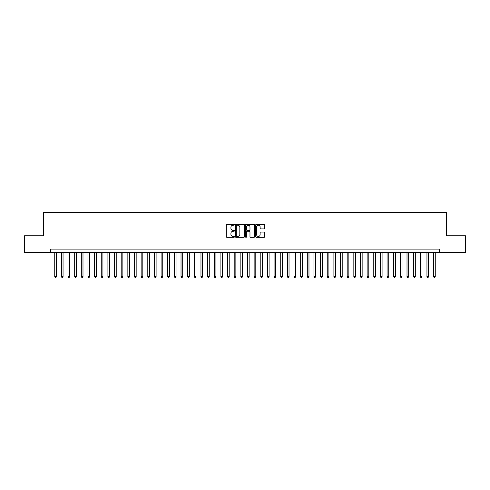 <?xml version="1.0" encoding="UTF-8"?>
<svg xmlns="http://www.w3.org/2000/svg" width="490" height="490" viewBox="0 0 490 490"><rect width="100%" height="100%" fill="white"/><g stroke="black" fill="none" stroke-linecap="round" stroke-linejoin="round"><path stroke-width="0.73" d="M234.367 224.745A0.459 0.459 0 0 0 233.908 224.285L226.98 224.285A0.655 0.655 0 0 0 226.325 224.941L226.325 236.682A0.655 0.655 0 0 0 226.98 237.332L233.908 237.332A0.459 0.459 0 0 0 234.367 236.878A0.459 0.459 0 0 0 233.908 236.419L233.013 236.419A2.089 2.089 0 0 1 230.925 234.33L230.925 233.356A2.089 2.089 0 0 1 233.013 231.268L233.908 231.268A0.459 0.459 0 0 0 234.367 230.808A0.459 0.459 0 0 0 233.908 230.355L233.013 230.355A2.089 2.089 0 0 1 230.925 228.267L230.925 227.287A2.089 2.089 0 0 1 233.013 225.198L233.908 225.198A0.459 0.459 0 0 0 234.367 224.745M264.067 228.885A0.655 0.655 0 0 0 264.716 228.23L264.716 224.941A0.655 0.655 0 0 0 264.067 224.285L256.368 224.285A0.655 0.655 0 0 0 255.719 224.941L255.719 236.682A0.655 0.655 0 0 0 256.368 237.332L264.067 237.332A0.655 0.655 0 0 0 264.716 236.682L264.716 232.701A0.655 0.655 0 0 0 264.067 232.052L260.772 232.052A0.655 0.655 0 0 0 260.117 232.701L260.117 234.673A1.746 1.746 0 0 1 258.377 236.419A1.746 1.746 0 0 1 256.631 234.673L256.631 226.944A1.746 1.746 0 0 1 258.377 225.198A1.746 1.746 0 0 1 260.117 226.944L260.117 228.23A0.655 0.655 0 0 0 260.772 228.885L264.067 228.885M50.586 252.411L24.5 252.411L24.5 235.794L43.61 235.794L43.61 212.531L446.39 212.531L446.39 235.794L465.5 235.794L465.5 252.411L439.414 252.411L439.414 249.085L50.586 249.085L50.586 252.411L439.414 252.411M244.43 224.941A0.655 0.655 0 0 0 243.775 224.285L236.076 224.285A0.655 0.655 0 0 0 235.427 224.941L235.427 236.682A0.655 0.655 0 0 0 236.076 237.332L243.775 237.332A0.655 0.655 0 0 0 244.43 236.682L244.43 224.941M246.225 224.285L253.924 224.285A0.655 0.655 0 0 1 254.573 224.941L254.573 236.682A0.655 0.655 0 0 1 253.924 237.332L250.629 237.332A0.655 0.655 0 0 1 249.974 236.682L249.974 231.917A0.655 0.655 0 0 0 249.324 231.268L247.138 231.268A0.655 0.655 0 0 0 246.482 231.917L246.482 236.878A0.459 0.459 0 0 1 246.029 237.332A0.459 0.459 0 0 1 245.57 236.878L245.57 224.941A0.655 0.655 0 0 1 246.225 224.285M236.799 225.198A0.459 0.459 0 0 0 236.339 225.657L236.339 235.966A0.459 0.459 0 0 0 236.799 236.419L237.742 236.419A2.089 2.089 0 0 0 239.831 234.33L239.831 227.287A2.089 2.089 0 0 0 237.742 225.198L236.799 225.198M249.974 226.974A1.746 1.746 0 0 0 248.228 225.229A1.746 1.746 0 0 0 246.482 226.974L246.482 229.7A0.655 0.655 0 0 0 247.138 230.355L249.324 230.355A0.655 0.655 0 0 0 249.974 229.7L249.974 226.974M54.739 252.411L54.739 276.605L56.405 276.605L56.405 252.411M56.405 276.605L55.903 277.469L55.241 277.469L54.739 276.605M61.391 252.411L61.391 276.605L63.051 276.605L63.051 252.411M63.051 276.605L62.555 277.469L61.887 277.469L61.391 276.605M68.037 252.411L68.037 276.605L69.696 276.605L69.696 252.411M69.696 276.605L69.2 277.469L68.533 277.469L68.037 276.605M74.682 252.411L74.682 276.605L76.342 276.605L76.342 252.411M76.342 276.605L75.846 277.469L75.178 277.469L74.682 276.605M81.328 252.411L81.328 276.605L82.988 276.605L82.988 252.411M82.988 276.605L82.492 277.469L81.824 277.469L81.328 276.605M87.973 252.411L87.973 276.605L89.639 276.605L89.639 252.411M89.639 276.605L89.137 277.469L88.476 277.469L87.973 276.605M94.619 252.411L94.619 276.605L96.285 276.605L96.285 252.411M96.285 276.605L95.783 277.469L95.121 277.469L94.619 276.605M101.271 252.411L101.271 276.605L102.931 276.605L102.931 252.411M102.931 276.605L102.428 277.469L101.767 277.469L101.271 276.605M107.916 252.411L107.916 276.605L109.576 276.605L109.576 252.411M109.576 276.605L109.08 277.469L108.413 277.469L107.916 276.605M114.562 252.411L114.562 276.605L116.222 276.605L116.222 252.411M116.222 276.605L115.726 277.469L115.058 277.469L114.562 276.605M121.208 252.411L121.208 276.605L122.868 276.605L122.868 252.411M122.868 276.605L122.371 277.469L121.704 277.469L121.208 276.605M127.853 252.411L127.853 276.605L129.513 276.605L129.513 252.411M129.513 276.605L129.017 277.469L128.356 277.469L127.853 276.605M134.499 252.411L134.499 276.605L136.165 276.605L136.165 252.411M136.165 276.605L135.663 277.469L135.001 277.469L134.499 276.605M141.145 252.411L141.145 276.605L142.811 276.605L142.811 252.411M142.811 276.605L142.308 277.469L141.647 277.469L141.145 276.605M147.796 252.411L147.796 276.605L149.456 276.605L149.456 252.411M149.456 276.605L148.96 277.469L148.292 277.469L147.796 276.605M154.442 252.411L154.442 276.605L156.102 276.605L156.102 252.411M156.102 276.605L155.606 277.469L154.938 277.469L154.442 276.605M161.088 252.411L161.088 276.605L162.747 276.605L162.747 252.411M162.747 276.605L162.251 277.469L161.584 277.469L161.088 276.605M167.733 252.411L167.733 276.605L169.393 276.605L169.393 252.411M169.393 276.605L168.897 277.469L168.229 277.469L167.733 276.605M174.379 252.411L174.379 276.605L176.045 276.605L176.045 252.411M176.045 276.605L175.543 277.469L174.881 277.469L174.379 276.605M181.024 252.411L181.024 276.605L182.69 276.605L182.69 252.411M182.69 276.605L182.188 277.469L181.527 277.469L181.024 276.605M187.676 252.411L187.676 276.605L189.336 276.605L189.336 252.411M189.336 276.605L188.834 277.469L188.172 277.469L187.676 276.605M194.322 252.411L194.322 276.605L195.982 276.605L195.982 252.411M195.982 276.605L195.486 277.469L194.818 277.469L194.322 276.605M200.967 252.411L200.967 276.605L202.627 276.605L202.627 252.411M202.627 276.605L202.131 277.469L201.464 277.469L200.967 276.605M207.613 252.411L207.613 276.605L209.273 276.605L209.273 252.411M209.273 276.605L208.777 277.469L208.109 277.469L207.613 276.605M214.259 252.411L214.259 276.605L215.918 276.605L215.918 252.411M215.918 276.605L215.422 277.469L214.761 277.469L214.259 276.605M220.904 252.411L220.904 276.605L222.57 276.605L222.57 252.411M222.57 276.605L222.068 277.469L221.407 277.469L220.904 276.605M227.55 252.411L227.55 276.605L229.216 276.605L229.216 252.411M229.216 276.605L228.714 277.469L228.052 277.469L227.55 276.605M234.202 252.411L234.202 276.605L235.862 276.605L235.862 252.411M235.862 276.605L235.365 277.469L234.698 277.469L234.202 276.605M240.847 252.411L240.847 276.605L242.507 276.605L242.507 252.411M242.507 276.605L242.011 277.469L241.343 277.469L240.847 276.605M247.493 252.411L247.493 276.605L249.153 276.605L249.153 252.411M249.153 276.605L248.657 277.469L247.989 277.469L247.493 276.605M254.139 252.411L254.139 276.605L255.798 276.605L255.798 252.411M255.798 276.605L255.302 277.469L254.635 277.469L254.139 276.605M260.784 252.411L260.784 276.605L262.45 276.605L262.45 252.411M262.45 276.605L261.948 277.469L261.286 277.469L260.784 276.605M267.43 252.411L267.43 276.605L269.096 276.605L269.096 252.411M269.096 276.605L268.594 277.469L267.932 277.469L267.43 276.605M274.082 252.411L274.082 276.605L275.741 276.605L275.741 252.411M275.741 276.605L275.239 277.469L274.578 277.469L274.082 276.605M280.727 252.411L280.727 276.605L282.387 276.605L282.387 252.411M282.387 276.605L281.891 277.469L281.223 277.469L280.727 276.605M287.373 252.411L287.373 276.605L289.033 276.605L289.033 252.411M289.033 276.605L288.536 277.469L287.869 277.469L287.373 276.605M294.018 252.411L294.018 276.605L295.678 276.605L295.678 252.411M295.678 276.605L295.182 277.469L294.514 277.469L294.018 276.605M300.664 252.411L300.664 276.605L302.324 276.605L302.324 252.411M302.324 276.605L301.828 277.469L301.166 277.469L300.664 276.605M307.31 252.411L307.31 276.605L308.976 276.605L308.976 252.411M308.976 276.605L308.473 277.469L307.812 277.469L307.31 276.605M313.955 252.411L313.955 276.605L315.621 276.605L315.621 252.411M315.621 276.605L315.119 277.469L314.457 277.469L313.955 276.605M320.607 252.411L320.607 276.605L322.267 276.605L322.267 252.411M322.267 276.605L321.771 277.469L321.103 277.469L320.607 276.605M327.253 252.411L327.253 276.605L328.913 276.605L328.913 252.411M328.913 276.605L328.416 277.469L327.749 277.469L327.253 276.605M333.898 252.411L333.898 276.605L335.558 276.605L335.558 252.411M335.558 276.605L335.062 277.469L334.394 277.469L333.898 276.605M340.544 252.411L340.544 276.605L342.204 276.605L342.204 252.411M342.204 276.605L341.708 277.469L341.04 277.469L340.544 276.605M347.19 252.411L347.19 276.605L348.856 276.605L348.856 252.411M348.856 276.605L348.353 277.469L347.692 277.469L347.19 276.605M353.835 252.411L353.835 276.605L355.501 276.605L355.501 252.411M355.501 276.605L354.999 277.469L354.337 277.469L353.835 276.605M360.487 252.411L360.487 276.605L362.147 276.605L362.147 252.411M362.147 276.605L361.645 277.469L360.983 277.469L360.487 276.605M367.132 252.411L367.132 276.605L368.792 276.605L368.792 252.411M368.792 276.605L368.296 277.469L367.629 277.469L367.132 276.605M373.778 252.411L373.778 276.605L375.438 276.605L375.438 252.411M375.438 276.605L374.942 277.469L374.274 277.469L373.778 276.605M380.424 252.411L380.424 276.605L382.084 276.605L382.084 252.411M382.084 276.605L381.588 277.469L380.92 277.469L380.424 276.605M387.069 252.411L387.069 276.605L388.729 276.605L388.729 252.411M388.729 276.605L388.233 277.469L387.572 277.469L387.069 276.605M393.715 252.411L393.715 276.605L395.381 276.605L395.381 252.411M395.381 276.605L394.879 277.469L394.217 277.469L393.715 276.605M400.361 252.411L400.361 276.605L402.027 276.605L402.027 252.411M402.027 276.605L401.524 277.469L400.863 277.469L400.361 276.605M407.012 252.411L407.012 276.605L408.672 276.605L408.672 252.411M408.672 276.605L408.176 277.469L407.509 277.469L407.012 276.605M413.658 252.411L413.658 276.605L415.318 276.605L415.318 252.411M415.318 276.605L414.822 277.469L414.154 277.469L413.658 276.605M420.304 252.411L420.304 276.605L421.964 276.605L421.964 252.411M421.964 276.605L421.467 277.469L420.8 277.469L420.304 276.605M426.949 252.411L426.949 276.605L428.609 276.605L428.609 252.411M428.609 276.605L428.113 277.469L427.445 277.469L426.949 276.605M433.595 252.411L433.595 276.605L435.261 276.605L435.261 252.411M435.261 276.605L434.759 277.469L434.097 277.469L433.595 276.605"/></g></svg>
